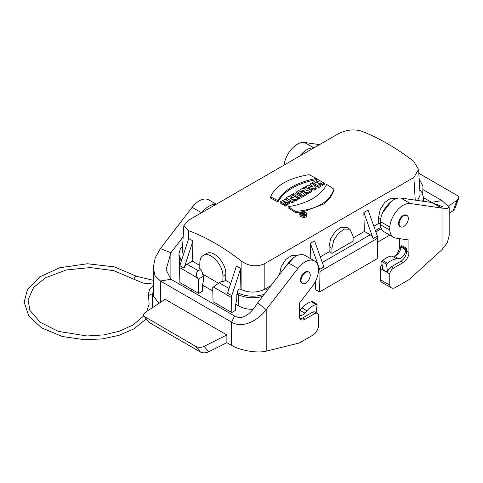 <?xml version="1.0" encoding="UTF-8"?>
<svg xmlns="http://www.w3.org/2000/svg" width="483" height="483" viewBox="0 0 483 483"><rect width="100%" height="100%" fill="white"/><g stroke="black" fill="none" stroke-linecap="round" stroke-linejoin="round"><path stroke-width="0.72" d="M266.211 351.147L266.211 309.603L257.662 302.865C249.639 315.647 241.947 320.042 234.581 316.045L231.586 322.095C242.212 329.038 258.266 320.446 266.211 309.603L297.926 268.403A19.042 10.994 -60 0 1 314.584 260.977A19.042 10.994 -60 0 1 318.46 268.156L318.46 271.313A19.042 10.994 -60 0 1 312.199 286.534L299.291 303.294L299.291 315.894A8.163 4.709 120 0 0 300.981 319.625A8.163 4.709 120 0 0 305.063 319.221L314.681 313.672A5.44 3.139 -60 0 1 317.403 313.401A5.44 3.139 -60 0 1 318.46 315.091L318.46 326.291A8.163 4.709 -60 0 1 312.755 335.214L299.261 343.008L266.211 351.147C257.457 353.405 240.999 350.785 231.586 345.411L231.586 322.095L160.422 281.003L170.891 279.277L166.11 269.677L170.891 252.766L160.422 248.528L192.137 207.328A19.042 10.994 -60 0 1 208.795 199.902L216.287 204.231M300.003 318.677A8.163 4.709 120 0 0 302.769 317.899L312.386 312.344L314.681 313.672M257.662 302.865L288.423 262.915A19.042 10.994 -60 0 1 305.075 255.489L314.584 260.977M215.726 204.55A19.042 10.994 120 0 0 201.84 212.568M183.178 236.809L170.891 252.766L170.891 279.277L234.581 316.045M190.374 290.524L192.681 289.957M202.449 287.548L204.756 286.395M308.903 272.146L308.329 271.814A6.527 3.767 120 0 0 301.797 275.582A6.527 3.767 120 0 0 301.797 283.123L302.376 283.455A6.527 3.767 120 0 0 305.642 283.135A6.527 3.767 120 0 0 309.506 278.486A6.527 3.767 120 0 0 308.903 272.146A6.527 3.767 120 0 0 302.376 275.92A6.527 3.767 120 0 0 302.376 283.455M226.883 342.695L208.644 351.853L204.146 346.335L203.826 346.492C200.898 347.627 198.272 347.639 195.947 346.534L144.025 316.28C143.203 315.043 143.56 313.811 145.093 312.579L165.126 299.267L226.883 334.924L226.883 342.695L231.586 345.411M160.422 248.528L155.176 257.886L153.25 267.703L155.007 275.684L160.422 281.003L160.422 302.394M158.925 303.384L153.25 295.898L153.25 267.703M204.146 346.335L226.883 334.924M144.025 316.28L148.927 322.306L200.451 352.047C202.92 353.2 205.649 353.133 208.644 351.853M317.403 313.401L315.103 312.078A5.44 3.139 120 0 0 312.386 312.344M299.291 311.028A6.798 3.924 120 0 0 299.991 310.321L302.098 307.973A19.042 10.994 -60 0 1 311.269 301.748L312.296 301.477L317.108 304.248L316.19 312.7M299.291 315.079A6.798 3.924 120 0 0 299.369 315.127A6.798 3.924 120 0 0 304.803 313.093L306.904 310.75A19.042 10.994 -60 0 1 316.081 304.525L317.108 304.248M218.509 283.243L203.15 274.374L202.667 274.652A16.319 9.425 -120 0 0 203.603 276.155L203.603 279.856L202.449 285.495L202.449 291.183L198.628 293.392L198.302 279.216L197.432 277.876C195.85 274.954 196.146 272.575 198.314 270.734L200.88 269.254L199.787 268.626L199.829 262.933C199.908 259.293 201.055 256.793 203.277 255.422C210.002 250.804 223.448 265.076 222.911 276.264L222.868 281.951L225.639 280.351L230.771 283.316M181.373 260.959A21.759 12.564 180 0 1 178.958 255.127L178.976 253.551A21.747 12.552 180 0 0 181.759 259.782M419.812 189.861L422.045 192.608L423.458 197.475L423.476 199.044A21.759 12.564 180 0 1 423.156 201.266M381.304 228.676L375.846 231.828M262.692 296.333A21.759 12.564 180 0 1 237.262 294.069L236.785 294.346L236.785 299.013L235.626 304.652L235.626 310.34L231.804 312.543L213.051 301.718L212.725 287.548L214.621 286.455M382.838 212.321L391.81 201.006M304.018 190.519C304.429 192.355 306.047 192.856 308.872 192.029L311.457 190.537L305.111 186.855L303.378 187.851L305.612 189.203L302.153 188.563L300.034 189.783L304.018 190.519L303.861 191.817L299.81 190.948L300.034 189.783M303.378 187.851L303.209 188.986M290.041 196.967L289.709 196.78L289.878 195.651L293.423 197.668L288.224 196.605L286.033 197.867L292.378 201.55L294.032 200.596L290.573 198.549L295.65 199.666L297.878 198.374L291.533 194.691L289.878 195.651M297.878 198.374L298.053 199.509L295.681 200.88L293.791 200.451M294.032 200.596L294.207 201.731L292.378 202.782L289.239 200.922M286.648 199.437L285.864 199.002L286.033 197.867M306.307 193.514L304.767 192.59L303.402 193.381L298.591 190.616L296.858 191.618L301.67 194.377L300.305 195.168L301.845 196.092L306.307 193.514L306.476 194.643L301.845 197.318L300.945 196.78M300.613 194.987L296.689 192.747L296.858 191.618M316.111 187.851L311.885 182.942L310.152 183.945L310.847 184.723L308.842 185.883L307.46 185.496L305.727 186.498L314.192 188.962L316.111 187.851L316.262 188.992L314.216 190.175L307.472 188.183M310.092 185.158L310.152 183.945M277.864 200.62C284.089 189.716 296.912 182.314 316.329 178.408L316.564 179.567C296.967 183.48 284.089 190.918 277.924 201.876L270.474 198.03L270.607 196.871L277.864 200.62L277.924 201.876M280.128 202.878L283.34 204.714L285.242 203.615L285.073 202.486L283.34 203.488L280.267 201.725L280.128 202.878M285.858 206.205L289.764 202.975L289.643 201.846L285.882 204.991L284.493 204.164L284.3 205.275L285.858 206.205L285.882 204.991M284.27 202.021L287.174 202.836M418.574 169.461L413.696 161.298C396.132 147.84 378.672 137.758 361.314 131.056C353.743 128.925 346.051 129.842 338.251 133.815L188.563 220.236L183.848 225.688L188.738 230.699C206.301 237.274 223.762 247.356 241.114 260.935C248.679 266.211 256.37 267.196 264.183 263.893L413.871 177.472L418.574 169.461L420.125 195.041M301.09 197.752L299.188 198.851L292.668 195.066L292.843 193.937L299.188 197.619L300.921 196.623L301.09 197.752M311.457 190.537L311.632 191.666L308.027 193.568L306.325 193.665M304.314 192.85L303.861 191.817M317.585 182.514L315.979 181.608L316.154 180.479L318.653 181.892L316.727 183.003L314.228 181.59L312.501 182.586L318.846 186.275L320.579 185.273L318.267 183.896L320.193 182.785L322.499 184.162L324.232 183.166L317.886 179.477L316.154 180.479M324.232 183.166L324.401 184.295L322.499 185.394L320.193 184.017L319.317 184.518M320.579 185.273L320.748 186.402L318.846 187.501L312.326 183.721L312.501 182.586M288.26 206.676C307.713 203.488 320.537 196.08 326.731 184.47L333.988 189.179C329.328 202.208 316.51 209.61 295.524 211.385L288.26 206.676L288.031 207.762L295.481 212.592L301.108 212.067M303.541 211.699L323.755 203.977L330.408 197.638L334.121 190.284L333.988 189.179M299.84 213.577C299.913 210.848 306.838 211.276 306.892 214.066C306.258 216.281 304.344 216.795 301.144 215.593L299.84 213.577L299.72 214.7L300.523 216.378C303.898 218.111 306.059 217.718 307.019 215.201M353.097 237.95L364.387 231.429L370.232 234.804A4.625 2.669 -120 0 1 373.136 238.517L363.826 212.49L364.387 231.429M331.96 253.358L353.121 241.138L353.085 236.127L349.921 229.25L346.836 227.469L341.306 227.203L335.232 231.442L330.626 238.735L329.038 246.674L329.189 251.752L331.96 253.358L331.924 248.34L333.668 240.486L338.378 233.253L344.47 229.027L349.921 229.25M320.295 256.89L329.189 251.752M363.826 212.49L368.058 210.045L377.368 236.072A4.625 2.669 60 0 1 377.736 238.125L377.265 258.634L319.559 291.949L315.737 289.74L315.363 281.541M310.81 258.803L310.352 243.36L319.661 269.387A4.625 2.669 60 0 1 320.03 271.44L319.559 291.949M270.933 285.628L264.183 289.504C256.503 292.927 248.811 292.927 241.114 289.504L241.114 260.935M297.244 255.579L291.798 255.338L285.815 259.449L281.191 266.616L279.488 274.459M310.352 243.36L314.584 240.914L323.894 266.942L319.661 269.387M373.842 226.219L378.726 223.4A2.723 1.57 60 0 1 380.254 224.184M396.501 198.507L390.838 198.157L384.764 202.371L380.133 209.694L378.551 217.628L378.726 223.4M198.628 293.392L179.875 282.561L179.525 267.534A4.625 2.669 -60 0 1 179.833 265.668L188.732 238.487L192.965 240.932L184.065 268.107A4.625 2.669 -60 0 1 187.03 264.219L192.367 261.14L199.811 265.433M229.075 288.496L219.21 282.796L221.769 281.317L222.868 281.951M419.147 178.915L422.601 185.472A4.625 2.669 -60 0 1 422.903 186.987L422.746 194.015M203.15 274.374L200.88 269.254M284.288 268.282L293.561 257.753M264.334 294.201A21.747 12.552 180 0 1 237.274 292.487L237.262 294.069M183.377 254.849L182.308 251.16M192.367 261.14L192.965 240.932M203.277 255.422L206.392 253.623C213.311 248.896 226.605 263.247 225.809 274.586L225.639 280.351M231.768 295.65L240.667 268.47L236.435 266.03L227.535 293.205L231.768 295.65A4.625 2.669 120 0 0 231.46 297.522L231.804 312.543M240.667 268.47L240.057 288.919L241.114 289.504M417.638 200.469L420.125 195.084M331.924 248.34L329.038 246.674M380.646 218.835L378.551 217.628M203.603 276.155L198.302 279.216M219.21 282.796L212.725 287.548M213.655 287.125L231.46 297.522M237.274 292.487A2.723 1.57 -60 0 1 240.057 288.919M283.34 203.488L283.34 204.714M284.493 204.164L287.494 202.286L283.147 201.381L285.073 202.486M280.267 201.725L285.175 199.292L289.643 201.84M299.188 197.619L299.188 198.851M300.921 196.623L294.57 192.94L292.843 193.937M322.499 184.162L322.499 185.394M320.193 182.785L320.193 184.017M318.846 186.275L318.846 187.501M295.524 211.385L295.481 212.592M316.329 178.408L309.072 174.665C288.17 178.233 275.346 185.635 270.607 196.871M314.192 188.962L314.216 190.175M305.727 186.498L305.522 187.645M301.845 196.092L301.845 197.318M300.305 195.168L300.13 196.297M295.65 199.666L295.681 200.88M292.378 201.55L292.378 202.782M310.279 186.287L312.845 187.03L311.559 185.544L310.279 186.287M301.489 215.34L300.384 213.891C299.955 211.228 306.802 211.669 306.355 214.313C305.576 215.986 303.958 216.33 301.489 215.34M306.5 190.87L306.439 190.061C306.023 190.815 306.476 191.081 307.786 190.851L308.19 190.616L306.844 189.825L306.174 190.477M306.162 214.869L303.795 213.293M302.292 213.311L301.869 213.42M300.957 213.933L300.583 214.47M301.03 213.552L303.529 213.601L302.376 212.774L302.763 212.556L305.455 214.488L304.489 215.044C303.161 215.285 302.593 214.959 302.793 214.054L301.03 213.552L300.806 214.7L302.618 215.213L302.587 215.786M302.376 212.774L302.207 213.897M305.455 214.488L305.624 215.629M302.521 215.466L302.793 214.054M311.559 185.544L311.529 186.794M306.844 189.825L306.844 191.051M303.372 214.718L303.336 214.21L304.109 214.766L304.682 214.434L303.916 213.872L303.179 214.44M303.916 213.872L303.916 215.116M403.734 226.497A6.527 3.767 120 0 0 407.598 221.854A6.527 3.767 120 0 0 407 215.515A6.527 3.767 120 0 0 400.473 219.282A6.527 3.767 120 0 0 400.473 226.823A6.527 3.767 120 0 0 403.734 226.497M389.823 235.124L377.64 242.158M179.549 268.397A20.129 11.622 180 0 1 179.386 266.93L179.386 257.687M202.528 285.103L212.81 291.038M235.71 304.26L238.656 305.962A20.129 11.622 0 0 0 252.959 309.368M395.535 255.646A8.163 4.709 120 0 0 399.423 247.103L399.423 238.626M389.763 226.992L380.254 221.504A19.042 10.994 -60 0 1 400.787 198.042L431.542 202.474L442.011 208.107L410.29 203.53A19.042 10.994 120 0 0 389.763 226.992L389.763 230.143A19.042 10.994 120 0 0 393.639 237.322A19.042 10.994 120 0 0 396.024 238.137L408.926 239.997L408.926 252.597A8.163 4.709 -60 0 1 403.16 262.589L393.542 268.143A5.44 3.139 120 0 0 389.763 273.921L389.763 285.121A8.163 4.709 120 0 0 391.387 287.868A8.163 4.709 120 0 0 395.462 287.463L408.962 279.675L442.011 249.645L447.3 242.828L449.184 235.487L449.184 207.298L442.011 200.608L431.542 202.335L433.136 203.168M391.387 287.868L381.878 282.38A8.163 4.709 -60 0 1 380.254 279.633L389.763 285.121M389.763 273.921L380.254 268.433L380.254 279.633M380.254 268.433A5.44 3.139 -60 0 1 382.089 264.382M393.639 237.322L384.13 231.834A19.042 10.994 -60 0 1 380.254 224.655L389.763 230.143M380.254 221.504L380.254 224.655M313.817 147.919A19.042 10.994 120 0 0 299.937 155.937M407 215.515L406.42 215.183A6.527 3.767 120 0 0 399.894 218.95A6.527 3.767 120 0 0 399.894 226.491L400.473 226.823M319.529 144.622L304.507 142.455A19.042 10.994 120 0 0 284.058 165.101M449.184 213.323L453.163 210.679L454.793 208.831L458.705 198.459L457.341 200.125L448.562 205.963M422.848 189.541L442.011 200.608M423.464 197.668L432.696 202.963M442.011 249.645L442.011 208.107L447.258 208.463L449.184 207.292M406.632 248.383L401.826 245.606L400.866 246.161L400.866 247.048A6.798 3.924 -60 0 1 394.019 256.032L391.918 256.111A19.042 10.994 120 0 0 382.741 260.482L381.715 261.394L382.717 269.484L387.529 272.261A5.44 3.139 -60 0 1 391.248 266.815L400.866 261.267A8.163 4.709 -60 0 0 406.632 251.269L406.632 248.383L405.672 248.938L400.866 246.161M418.809 173.282L457.667 195.73L458.759 197.088L458.705 198.459M405.672 248.938L405.672 249.826A6.798 3.924 -60 0 1 398.831 258.81L396.73 258.888A19.042 10.994 120 0 0 387.553 263.259L386.527 264.171L387.529 272.261M386.527 264.171L381.715 261.394M302.769 317.899L305.063 319.221M192.137 207.328L201.532 212.749M195.947 346.534L200.451 352.047M145.015 317.126L148.927 322.306M288.423 262.915L297.926 268.403M302.098 307.973L306.904 310.75M299.991 310.321L304.803 313.093M311.269 301.748L316.081 304.525M380.791 227.384L375.376 230.512M322.3 262.48L370.232 234.804M320.03 271.44L377.736 238.125M377.368 236.072L373.136 238.517M264.183 263.893L264.183 289.504M415.241 200.125L413.871 177.472M187.03 264.219L198.314 270.734M179.525 267.534L197.432 277.876M179.833 265.668L184.065 268.107M423.458 197.475A21.747 12.552 180 0 1 422.534 201.176M188.738 230.699L188.159 240.238M222.911 276.264L225.809 274.586M265.239 288.919A2.723 1.57 60 0 1 267.298 290.349M308.872 192.029L308.957 193.212M304.489 215.044L304.55 215.841M238.656 294.811L238.656 305.962M153.25 285.465L149.458 289.866L148.299 294.389L148.613 296.791A1.902 1.54 -14.8 0 1 150.062 294.817A1.902 1.54 -14.8 0 1 152.296 295.813L153.25 290.929M143.783 315.894L132.916 325.059L119.12 331.302L103.658 334.906L87.061 335.975L58.389 331.392L40.294 322.366L29.898 310.279L28.05 299.852L33.671 287.367L45.505 277.773L66.31 269.973L90.255 267.564L113.94 270.709L134.57 279.518A1.902 1.165 -56.7 0 1 134.636 277.284A1.902 1.165 -56.7 0 1 136.659 276.336L153.25 280.273M400.812 247.906L399.423 247.103M457.075 200.306L453.163 210.679M410.29 203.53L400.787 198.042M408.926 252.597L406.632 251.269M403.16 262.589L400.866 261.267M393.542 268.143L391.248 266.815M313.896 147.876L304.507 142.455M396.73 258.888L391.918 256.111M398.831 258.81L394.019 256.032M387.553 263.259L382.741 260.482M405.672 249.826L400.866 247.048M182.308 251.118L183.848 225.688M182.622 245.938L180.388 248.691L178.976 253.551M307.013 215.189L306.892 214.066M148.613 296.791L149.12 304.169L146.735 311.481M152.296 295.813L152.272 307.804M146.114 319.046L133.876 328.917L119.041 335.329L102.324 338.927L84.567 339.718L62.319 336.512L41.58 327.848L28.835 316.081L24.15 302.098L27.404 289.77L39.691 276.928L59.669 267.757L87.489 263.748L114.435 266.9L136.659 276.336M134.57 279.518L143.071 283.068L153.25 284.082M442.325 206.597L432.683 202.957"/></g></svg>
